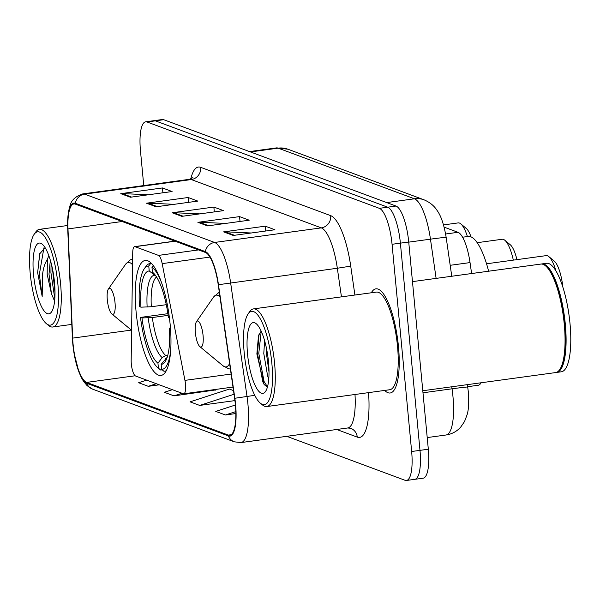 <?xml version="1.0" encoding="UTF-8"?>
<svg xmlns="http://www.w3.org/2000/svg" width="600" height="600" viewBox="0 0 600 600"><rect width="100%" height="100%" fill="white"/><g stroke="black" fill="none" stroke-linecap="round" stroke-linejoin="round"><path stroke-width="0.9" d="M185.49 384.143A10.95 3.053 -97.8 0 0 184.95 380.377L162.18 263.618A10.95 3.053 -97.8 0 0 158.49 255.397L135.075 246.69A10.95 3.053 -97.8 0 0 134.61 246.63A10.95 3.053 -97.8 0 0 132.727 252.667L131.175 360.39A10.95 3.053 -97.8 0 0 135.562 375.998L183.3 393.743A10.95 3.053 -97.8 0 0 183.765 393.795A10.95 3.053 -97.8 0 0 185.49 384.143M170.137 324.285A58.043 16.192 -97.8 0 0 145.245 260.445A58.043 16.192 -97.8 0 0 136.08 311.625A58.043 16.192 -97.8 0 0 160.972 375.457A58.043 16.192 -97.8 0 0 170.137 324.285M481.11 382.763A32.858 9.165 82.2 0 1 478.215 385.26L467.692 386.692M444.112 227.138L458.01 232.305A32.858 9.165 82.2 0 1 470.033 262.59L471.615 273.532M413.4 479.16A32.858 9.165 -97.8 0 0 414.795 479.332L423.127 478.192A32.858 9.165 -97.8 0 0 428.317 449.22L408.728 242.01A32.858 9.165 -97.8 0 0 396.03 206.055L163.718 119.7A32.858 9.165 -97.8 0 0 162.322 119.528L153.99 120.667A32.858 9.165 -97.8 0 1 155.377 120.84A32.858 9.165 -97.8 0 0 153.99 120.667L145.65 121.808A32.858 9.165 -97.8 0 0 140.468 150.78L143.752 185.565M286.755 436.32L405.067 480.3A32.858 9.165 -97.8 0 0 406.455 480.472A32.858 9.165 -97.8 0 0 411.645 451.5L392.062 244.29L400.395 243.15A32.858 9.165 -97.8 0 0 387.697 207.195L155.377 120.84L387.697 207.195A32.858 9.165 -97.8 0 1 400.395 243.15L419.985 450.36L400.395 243.15L408.728 242.01M414.795 479.332A32.858 9.165 -97.8 0 0 419.985 450.36A32.858 9.165 -97.8 0 1 414.795 479.332L406.455 480.472M398.475 346.642A52.568 14.663 -97.8 0 0 375.93 288.832A52.568 14.663 -97.8 0 0 371.325 292.778A52.568 14.663 -97.8 0 1 375.93 288.832A52.568 14.663 -97.8 0 1 398.475 346.642A52.568 14.663 -97.8 0 1 390.18 392.993A52.568 14.663 -97.8 0 0 398.475 346.642M235.335 404.37A35.047 9.78 82.2 0 1 229.8 435.27A35.047 9.78 82.2 0 1 228.315 435.082L86.617 382.41A35.047 9.78 82.2 0 1 72.66 338.115L67.98 228.915A35.047 9.78 82.2 0 1 73.92 203.955A35.047 9.78 82.2 0 1 75.405 204.142L205.417 252.465A35.047 9.78 82.2 0 1 218.235 284.767L234.615 398.317A35.047 9.78 82.2 0 1 235.335 404.37M235.59 404.467A35.918 10.02 -97.8 0 0 234.855 398.257L218.475 284.707A35.918 10.02 -97.8 0 0 205.335 251.603L75.323 203.28A35.918 10.02 -97.8 0 0 67.71 228.667L72.39 337.875A35.918 10.02 -97.8 0 0 73.035 346.087A35.918 10.02 -97.8 0 0 73.89 352.373A35.918 10.02 -97.8 0 0 86.7 383.28L228.397 435.945A35.918 10.02 -97.8 0 0 235.59 404.467M172.373 389.678L164.347 392.287L173.985 395.873L215.19 389.993M384.675 390.428A52.568 14.663 -97.8 0 0 390.18 392.993A52.568 14.663 -97.8 0 1 384.675 390.428M392.062 244.29A32.858 9.165 -97.8 0 0 379.358 208.335L147.045 121.98A32.858 9.165 -97.8 0 0 145.65 121.808M120.773 193.65L162.45 187.95L172.087 191.535L130.41 197.235L120.773 193.65A8.76 8.317 110.4 0 1 122.227 193.583L131.61 197.07M197.888 222.315L239.565 216.615L249.202 220.2L207.525 225.9L197.888 222.315A8.76 8.317 110.4 0 1 199.35 222.248L208.725 225.735M223.59 231.87L265.267 226.17L274.913 229.755L233.235 235.455L223.59 231.87A8.76 8.317 110.4 0 1 225.053 231.803L234.428 235.29M146.475 203.205L188.153 197.505L197.79 201.09L156.113 206.79L146.475 203.205A8.76 8.317 110.4 0 1 147.938 203.138L157.312 206.625M172.178 212.76L213.855 207.06L223.5 210.645L181.822 216.345L172.178 212.76A8.76 8.317 110.4 0 1 173.64 212.692L183.023 216.18M146.67 380.123L138.645 382.733L148.282 386.317L159.278 384.81M235.395 405.015L215.76 411.397L225.397 414.975L235.837 413.55M233.498 390.592L229.38 389.062L190.058 401.842L199.695 405.428L234.923 400.605M213.855 207.06L214.312 211.897M199.86 213.877L173.64 212.692M188.153 197.505L188.61 202.343M174.157 204.322L147.938 203.138M265.267 226.17L265.725 231.007M251.272 232.987L225.053 231.803M239.565 216.615L240.022 221.452M225.57 223.433L199.35 222.248M162.45 187.95L162.907 192.788M148.447 194.767L122.227 193.583M199.695 405.428L234.03 394.268M225.397 414.975L235.792 411.6M173.985 395.873L182.017 393.263M215.055 389.52L215.25 390.225M148.282 386.317L156.308 383.707M244.208 352.875A47.093 13.14 -97.8 0 0 260.347 403.17A47.093 13.14 -97.8 0 0 271.837 363.142A47.093 13.14 -97.8 0 0 248.138 313.882A47.093 13.14 -97.8 0 0 244.208 352.875M260.347 403.17L262.538 404.985A49.282 13.747 -97.8 0 0 266.782 406.553A49.282 13.747 -97.8 0 0 274.567 363.097A49.282 13.747 -97.8 0 0 253.425 308.903A49.282 13.747 -97.8 0 0 249.757 311.55L248.138 313.882M266.782 406.553L389.73 389.737A49.282 13.747 -97.8 0 0 397.515 346.282A49.282 13.747 -97.8 0 0 376.38 292.087L253.425 308.903M422.79 390.743L555.623 372.577A54.758 15.277 -97.8 0 0 559.702 369.638A54.758 15.277 -97.8 0 0 564.27 324.3A54.758 15.277 -97.8 0 0 545.498 265.815A54.758 15.277 -97.8 0 0 540.78 264.075L412.478 281.625M559.702 369.638L560.107 369.053A54.21 15.12 -97.8 0 0 564.63 324.165A54.21 15.12 -97.8 0 0 546.053 266.265L545.498 265.815M556.14 372.472A54.758 15.277 -97.8 0 0 556.665 372.435A54.758 15.277 -97.8 0 0 565.312 324.157A54.758 15.277 -97.8 0 0 541.822 263.933A54.758 15.277 -97.8 0 0 541.312 264.038M556.665 372.435L561.352 371.79A54.758 15.277 -97.8 0 0 570 323.513A54.758 15.277 -97.8 0 0 546.518 263.288L541.822 263.933M268.785 378.63L267.675 376.245L263.782 353.528L264.623 340.748M269.017 372.082L266.385 353.175L266.4 348.015M268.5 361.905A35.707 9.96 -97.8 0 0 256.26 323.767A35.707 9.96 -97.8 0 0 247.545 354.12A35.707 9.96 -97.8 0 0 265.522 391.47A35.707 9.96 -97.8 0 0 268.5 361.905M261.165 331.11L258.51 335.722L256.86 353.962L264.09 384.48L267.397 387.143M267.472 386.895L264.03 381.428L258.788 353.325L261.233 331.26M264.375 384.893L262.725 381.608L257.483 353.505L259.013 334.343M140.955 307.17L139.47 306.623A52.125 14.543 -97.8 0 1 144.248 268.822A52.125 14.543 -97.8 0 1 148.755 265.987L149.227 270.983A47.093 13.14 -97.8 0 0 140.955 307.17L151.312 306.743L166.282 304.695M157.762 367.665L159.953 369.48A54.315 15.158 -97.8 0 0 160.703 370.043L158.415 368.16A52.125 14.543 -97.8 0 1 157.762 367.665A52.125 14.543 -97.8 0 1 140.49 317.415L167.887 313.68M162.21 369.84L160.703 370.043M148.755 265.987L150.63 263.528A54.315 15.158 -97.8 0 0 149.917 263.565A54.315 15.158 -97.8 0 0 145.868 266.483L144.248 268.822M150.63 263.528L151.455 263.415M153.233 265.522L151.965 267.18A52.125 14.543 -97.8 0 1 161.475 282.405M140.49 317.415L141.975 317.962A47.093 13.14 -97.8 0 0 157.942 363.165L158.415 368.16M169.41 317.752L168.405 317.377A47.093 13.14 -97.8 0 0 152.865 272.513A47.093 13.14 -97.8 0 0 152.438 272.175L151.965 267.18M157.942 363.165L162.203 357.585L165.735 355.485L167.797 355.207M168.135 315.375L152.333 317.535L141.975 317.962M156.023 276.157L149.227 270.983M152.438 272.175L153.262 272.858M170.708 349.95A52.125 14.543 -97.8 0 1 161.625 369.353L163.913 371.243A54.315 15.158 -97.8 0 0 164.632 371.205A54.315 15.158 -97.8 0 0 166.335 370.597M161.625 369.353L161.153 364.358A47.093 13.14 -97.8 0 0 165.075 361.8A47.093 13.14 -97.8 0 0 169.425 328.17L170.498 328.567M167.205 357.248L161.153 364.358M169.425 328.17L170.438 327.795M513.322 260.123A30.66 8.558 -97.8 0 0 504.81 240.24A30.66 8.558 -97.8 0 0 502.17 239.265L477.202 242.685M516.938 259.627A25.185 7.027 -97.8 0 0 510.293 244.778L504.81 240.24M195.353 332.603A13.14 3.667 -97.8 0 0 199.86 346.635A13.14 3.667 -97.8 0 0 203.07 335.468A13.14 3.667 -97.8 0 0 196.455 321.72A13.14 3.667 -97.8 0 0 195.353 332.603M488.632 271.207A60.233 16.808 -97.8 0 0 468.21 236.452L462.585 237.218M555.915 270.847A30.66 8.558 -97.8 0 0 548.835 256.605A30.66 8.558 -97.8 0 0 546.188 255.63L486.54 263.79M562.845 287.07A25.185 7.027 -97.8 0 0 554.31 261.142L548.835 256.605M107.31 299.873A13.14 3.667 -97.8 0 0 111.817 313.913A13.14 3.667 -97.8 0 0 115.028 302.737A13.14 3.667 -97.8 0 0 108.413 288.99A13.14 3.667 -97.8 0 0 107.31 299.873M467.4 236.558A30.66 8.558 -97.8 0 0 460.793 223.875A30.66 8.558 -97.8 0 0 458.153 222.907L443.498 224.91M471.053 236.888A25.185 7.027 -97.8 0 0 466.268 228.42L460.793 223.875M30.203 273.33A47.093 13.14 -97.8 0 0 46.35 323.632A47.093 13.14 -97.8 0 0 57.84 283.605A47.093 13.14 -97.8 0 0 34.133 234.345A47.093 13.14 -97.8 0 0 30.203 273.33M46.35 323.632L48.54 325.447A49.282 13.747 -97.8 0 0 52.785 327.007A49.282 13.747 -97.8 0 0 60.562 283.56A49.282 13.747 -97.8 0 0 39.428 229.358A49.282 13.747 -97.8 0 0 35.76 232.005L34.133 234.345M48.825 255.638L47.362 259.395L47.175 274.343L51.427 293.707L49.005 274.095L50.332 260.22M45.112 247.688L39.668 253.882L37.65 272.678L42.18 296.468L42.585 274.425C43.297 268.118 44.895 263.115 47.362 259.395M54.502 282.36A35.707 9.96 -97.8 0 0 42.263 244.222A35.707 9.96 -97.8 0 0 33.547 274.575A35.707 9.96 -97.8 0 0 51.517 311.933A35.707 9.96 -97.8 0 0 54.502 282.36M51.427 293.707L54.593 301.14M42.18 296.468L39.352 274.29L43.92 247.853M55.012 292.928L52.523 269.07M37.65 272.678L39.818 253.44M54.81 298.763L50.925 272.707L51.105 262.972M184.95 380.377L231.112 374.062M450.188 265.305L470.033 262.59M445.612 234L458.01 232.305M158.49 255.397L198.555 249.915M162.18 263.618L209.933 257.085M135.075 246.69L175.148 241.215M467.4 384.645L468.33 391.928C469.072 401.933 468.69 409.47 467.168 414.533L464.543 421.53L460.62 427.222C456.675 431.535 451.815 434.13 446.033 435A43.807 12.217 -97.8 0 0 452.947 396.375A43.807 12.217 -97.8 0 0 452.048 388.808L422.985 392.783M396.03 206.055L379.358 208.335M428.317 449.22L411.645 451.5M163.718 119.7L147.045 121.98M436.118 278.385L430.463 239.167L408.743 242.138M424.11 199.845A21.9 20.805 110.4 0 0 414.435 198.788L278.183 148.148A43.807 12.217 -97.8 0 0 276.33 147.915L287.858 149.197L424.11 199.845C433.043 203.678 436.192 209.145 437.197 210.6C441.12 216.053 444.112 225 446.168 237.435A21.9 0.547 171.8 0 0 430.463 239.167A43.807 12.217 -97.8 0 0 414.435 198.788L386.7 202.583M467.745 387.075A21.9 0.547 171.8 0 0 452.048 388.808L451.755 386.783M287.858 149.197A21.9 20.805 110.4 0 0 278.183 148.148L250.447 151.942M228.315 435.082L231.18 434.692M75.323 203.28A10.95 10.402 -69.6 0 1 84.593 194.138L214.597 242.46A43.807 12.217 82.2 0 1 230.632 282.84L247.005 396.39A43.807 12.217 82.2 0 1 247.913 403.957A43.807 12.217 82.2 0 1 240.99 442.582L347.685 427.987A43.807 12.217 -97.8 0 0 354.998 394.485M234.855 398.257L254.76 395.325M218.475 284.707L337.327 268.245A43.807 12.217 -97.8 0 0 321.293 227.873L214.597 242.46A10.95 10.402 110.4 0 0 205.335 251.603M67.71 228.667A10.95 3.338 177.5 0 1 67.71 228.623C67.297 219.75 68.017 212.31 69.877 206.295C70.972 200.572 75.255 196.44 82.74 193.905A43.807 12.217 82.2 0 1 84.593 194.138L191.288 179.55A43.807 12.217 -97.8 0 0 189.435 179.317L192.877 177.637M72.39 337.875A10.95 3.338 177.5 0 1 72.39 337.83L67.71 228.623A10.95 3.338 177.5 0 1 67.703 228.577M73.035 346.087L72.39 337.83A10.95 3.338 177.5 0 1 72.39 337.785M86.7 383.28A10.95 10.402 110.4 0 0 92.602 389.153L234.3 441.825A10.95 10.402 -69.6 0 1 228.397 435.945M368.535 392.632A54.758 15.277 82.2 0 1 357.27 437.123L336.728 429.487M190.808 178.972A54.758 15.277 82.2 0 1 200.685 167.333L330.697 215.655A54.758 15.277 82.2 0 1 350.73 266.123L354.9 295.02M341.452 296.865L337.327 268.245L350.73 266.123M330.697 215.655A10.95 10.402 110.4 0 1 321.293 227.873L191.288 179.55A10.95 10.402 110.4 0 0 200.685 167.333M357.27 437.123A10.95 10.402 110.4 0 0 350.67 428.287L347.685 427.987M67.98 228.915L122.13 221.505M72.66 338.115L131.355 330.09M86.617 382.41L135.165 375.772M156.578 276.998A40.523 11.303 -97.8 0 0 151.312 306.743M148.17 317.865A42.12 11.752 -97.8 0 0 162.203 357.585M154.417 275.265A42.12 11.752 -97.8 0 0 147.15 307.072M152.333 317.535A40.523 11.303 -97.8 0 0 165.735 355.485M165.413 358.778A42.12 11.752 -97.8 0 0 166.815 358.365M199.86 346.635L222.952 365.76A36.218 10.103 -97.8 0 0 229.597 363.525M219.983 296.843A36.218 10.103 -97.8 0 0 213.562 297.09L219.3 292.125M132.555 264.78A36.218 10.103 -97.8 0 0 125.52 264.368L130.08 260.032L132.637 258.832M134.61 246.63L174.907 241.125M183.765 393.795L232.987 387.067M446.033 435L427.215 437.572M276.33 147.915L249.487 151.583M446.168 237.435L451.763 276.248M73.89 352.373L78.945 372.082L81.45 377.767L83.55 381.382L87.188 385.748L92.602 389.153M234.3 441.825L240.99 442.582M82.74 193.905L189.435 179.317M151.403 263.362L149.917 263.565M166.118 371.002L164.632 371.205M230.4 369.097L228.51 368.715L222.952 365.76M196.455 321.72L213.562 297.09M111.817 313.913L131.61 330.3M108.413 288.99L125.52 264.368M71.812 324.405L52.785 327.007M67.62 225.502L39.428 229.358"/></g></svg>
